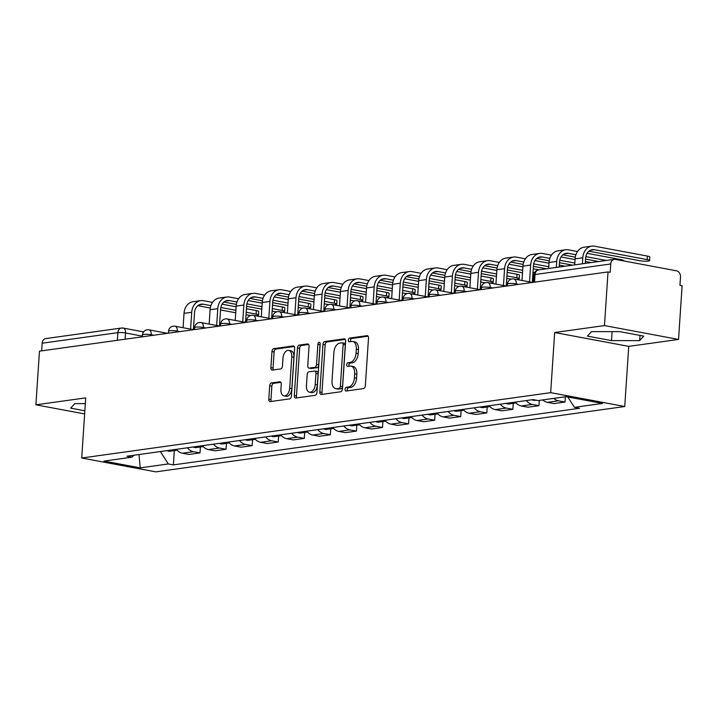 <?xml version="1.0" encoding="UTF-8"?>
<svg xmlns="http://www.w3.org/2000/svg" width="718" height="718" viewBox="0 0 718 718"><rect width="100%" height="100%" fill="white"/><g stroke="black" fill="none" stroke-linecap="round" stroke-linejoin="round"><path stroke-width="1.08" d="M345.071 389.327A1.876 1.122 -79.4 0 0 345.879 391.014A1.876 1.122 -79.4 0 0 346.094 391.014L363.523 388.591A2.684 1.598 -79.4 0 0 365.345 385.71L368.505 338.07A2.684 1.598 -79.4 0 0 367.365 335.656A2.684 1.598 -79.4 0 0 367.042 335.656L349.612 338.079A1.876 1.122 -79.4 0 0 348.347 340.09A1.876 1.122 -79.4 0 0 349.145 341.786A1.876 1.122 -79.4 0 0 349.37 341.786L351.623 341.472A8.598 5.125 -79.4 0 1 352.637 341.49A8.598 5.125 -79.4 0 1 356.308 349.208L356.047 353.184A8.598 5.125 -79.4 0 1 350.231 362.384L347.979 362.698A1.876 1.122 -79.4 0 0 346.704 364.708A1.876 1.122 -79.4 0 0 347.512 366.395A1.876 1.122 -79.4 0 0 347.736 366.404L349.989 366.09A8.598 5.125 -79.4 0 1 351.003 366.108A8.598 5.125 -79.4 0 1 354.674 373.827L354.414 377.794A8.598 5.125 -79.4 0 1 348.598 386.993L346.345 387.307A1.876 1.122 -79.4 0 0 345.071 389.327M351.003 366.108L353.166 366.512A8.598 5.125 -79.4 0 1 356.837 374.231L356.568 378.198A8.598 5.125 -79.4 0 1 350.761 387.397L348.499 387.711A1.876 1.122 -79.4 0 0 347.234 389.73A1.876 1.122 -79.4 0 0 347.404 390.834M368.119 336.204L351.775 338.483A1.876 1.122 -79.4 0 0 350.501 340.494A1.876 1.122 -79.4 0 0 350.671 341.606M352.637 341.49L354.8 341.894A8.598 5.125 -79.4 0 1 358.47 349.612L358.21 353.588A8.598 5.125 -79.4 0 1 352.394 362.787L350.142 363.102A1.876 1.122 -79.4 0 0 348.867 365.112A1.876 1.122 -79.4 0 0 349.038 366.216M271.503 382.927A2.684 1.598 -79.4 0 0 269.69 385.799L268.801 399.163A2.684 1.598 -79.4 0 0 269.95 401.577A2.684 1.598 -79.4 0 0 270.264 401.586L289.623 398.885A2.684 1.598 -79.4 0 0 291.445 396.013L294.604 348.374A2.684 1.598 -79.4 0 0 293.456 345.959A2.684 1.598 -79.4 0 0 293.141 345.95L273.782 348.652A2.684 1.598 -79.4 0 0 271.969 351.524L270.892 367.67A2.684 1.598 -79.4 0 0 272.041 370.084A2.684 1.598 -79.4 0 0 272.355 370.084L280.639 368.935A2.684 1.598 -79.4 0 0 282.461 366.054L282.991 358.049A7.189 4.281 -79.4 0 1 288.699 350.375A7.189 4.281 -79.4 0 1 291.768 356.828L289.686 388.196A7.189 4.281 -79.4 0 1 283.978 395.869A7.189 4.281 -79.4 0 1 280.909 389.416L281.259 384.193A2.684 1.598 -79.4 0 0 280.11 381.779A2.684 1.598 -79.4 0 0 279.787 381.77L271.503 382.927L273.666 383.331A2.684 1.598 -79.4 0 0 271.853 386.203L270.964 399.567A2.684 1.598 -79.4 0 0 271.359 401.434M554.664 332.524L628.735 346.372L678.537 339.434L604.466 325.577L554.664 332.524L550.67 392.656L81.708 458.012L85.702 397.88L35.9 404.817L39.463 351.156L608.029 271.916L610.192 272.319L610.749 263.964L535.036 274.518A5.475 0.862 -176.2 0 0 533.896 274.958L532.846 274.752M604.466 325.577L608.029 271.916M319.824 392.055A2.684 1.598 -79.4 0 0 320.964 394.469A2.684 1.598 -79.4 0 0 321.287 394.478L340.646 391.777A2.684 1.598 -79.4 0 0 342.459 388.905L345.627 341.256A2.684 1.598 -79.4 0 0 344.478 338.851A2.684 1.598 -79.4 0 0 344.155 338.842L324.805 341.535A2.684 1.598 -79.4 0 0 322.983 344.416L319.824 392.055L321.978 392.459A2.684 1.598 -79.4 0 0 322.373 394.326M315.13 395.331L295.78 398.032A2.684 1.598 -79.4 0 1 295.457 398.023A2.684 1.598 -79.4 0 1 294.308 395.609L297.476 347.97A2.684 1.598 -79.4 0 1 299.289 345.098L307.573 343.94A2.684 1.598 -79.4 0 1 307.896 343.949A2.684 1.598 -79.4 0 1 309.045 346.354L307.762 365.677A2.684 1.598 -79.4 0 0 308.902 368.092A2.684 1.598 -79.4 0 0 309.225 368.101L314.717 367.329A2.684 1.598 -79.4 0 0 316.53 364.457L317.868 344.344A1.876 1.122 -79.4 0 1 319.366 342.333A1.876 1.122 -79.4 0 1 320.165 344.021L316.952 392.459A2.684 1.598 -79.4 0 1 315.13 395.331M678.537 339.434L682.1 285.773L679.937 285.369L680.493 277.013A5.475 4.308 82.1 0 0 676.535 270.812L615.425 259.377A5.475 4.308 82.1 0 0 614.312 259.351A5.475 4.308 82.1 0 0 610.749 263.964M628.735 346.372L624.741 406.505L155.779 471.861L81.708 458.012M35.9 404.817L84.634 413.936M41.671 350.851L42.182 343.204A5.475 4.308 -97.9 0 1 45.746 338.591L121.45 328.036A5.475 4.308 82.1 0 0 117.887 332.649L42.182 343.204M542.727 399.926A12.592 9.908 82.1 0 0 547.394 402.34L558.424 400.806A12.592 9.908 -97.9 0 1 553.757 398.391M558.424 400.806L565.012 402.035L565.362 396.776M547.394 402.34L553.982 403.579L565.012 402.035M539.29 400.411L538.94 405.67L532.352 404.44A12.592 9.908 -97.9 0 1 526.321 400.554M515.291 402.098A12.592 9.908 82.1 0 0 521.322 405.975L527.909 407.205L538.94 405.67M513.262 403.372L512.867 409.305L506.28 408.075A12.592 9.908 -97.9 0 1 500.258 404.189M489.227 405.724A12.592 9.908 82.1 0 0 495.249 409.61L501.837 410.84L512.867 409.305M487.19 407.007L486.795 412.94L480.207 411.71A12.592 9.908 -97.9 0 1 474.185 407.824M463.155 409.359A12.592 9.908 82.1 0 0 469.177 413.245L475.765 414.474L486.795 412.94M461.118 410.642L460.723 416.575L454.135 415.345A12.592 9.908 -97.9 0 1 448.113 411.459M437.082 412.994A12.592 9.908 82.1 0 0 443.105 416.88L449.692 418.109L460.723 416.575M435.045 414.277L434.65 420.209L428.063 418.971A12.592 9.908 -97.9 0 1 422.04 415.094M411.01 416.628A12.592 9.908 82.1 0 0 417.032 420.515L423.62 421.744L434.65 420.209M408.973 417.903L408.578 423.835L401.99 422.606A12.592 9.908 -97.9 0 1 395.968 418.729M384.938 420.263A12.592 9.908 82.1 0 0 390.96 424.15L397.548 425.379L408.578 423.835M382.9 421.538L382.506 427.47L375.927 426.241A12.592 9.908 -97.9 0 1 369.896 422.355M358.865 423.898A12.592 9.908 82.1 0 0 364.888 427.775L371.475 429.014L382.506 427.47M356.828 425.173L356.433 431.105L349.854 429.876A12.592 9.908 -97.9 0 1 343.823 425.989M332.793 427.533A12.592 9.908 82.1 0 0 338.824 431.41L345.403 432.64L356.433 431.105M330.756 428.808L330.361 434.74L323.782 433.51A12.592 9.908 -97.9 0 1 317.751 429.624M306.721 431.159A12.592 9.908 82.1 0 0 312.752 435.045L319.33 436.275L330.361 434.74M304.683 432.442L304.297 438.375L297.71 437.145A12.592 9.908 -97.9 0 1 291.679 433.259M280.648 434.794A12.592 9.908 82.1 0 0 286.679 438.68L293.267 439.91L304.297 438.375M278.62 436.077L278.225 442.01L271.637 440.771A12.592 9.908 -97.9 0 1 265.606 436.894M254.576 438.429A12.592 9.908 82.1 0 0 260.607 442.315L267.195 443.544L278.225 442.01M252.548 439.703L252.153 445.645L245.565 444.406A12.592 9.908 -97.9 0 1 239.534 440.529M228.503 442.064A12.592 9.908 82.1 0 0 234.535 445.95L241.122 447.179L252.153 445.645M226.475 443.338L226.08 449.271L219.493 448.041A12.592 9.908 -97.9 0 1 213.461 444.164M202.431 445.699A12.592 9.908 82.1 0 0 208.462 449.576L215.05 450.814L226.08 449.271M200.403 446.973L200.008 452.905L193.42 451.676A12.592 9.908 -97.9 0 1 187.389 447.79M176.359 449.333A12.592 9.908 82.1 0 0 182.39 453.211L188.978 454.449L200.008 452.905M160.383 451.559L168.308 463.954L140.225 467.867L103.948 461.082L132.022 457.169L126.951 456.217L533.07 399.621L538.141 400.563L566.224 396.65L602.501 403.435L574.427 407.348L567.776 396.946M168.308 463.954L173.379 464.905L579.498 408.3L574.427 407.348M550.67 392.656L624.741 406.505M611.503 340.619L639.657 340.619L643.759 336.123L619.688 331.617L591.533 331.617L587.441 336.114L611.503 340.619L612.095 331.617M85.325 403.633L74.78 403.633L70.678 408.138L84.85 410.786M174.33 450.608L173.379 464.905M132.022 457.169L133.997 455.239M138.996 454.539L140.225 467.867M640.007 335.423L639.657 340.619M345.232 339.399L326.959 341.939A2.684 1.598 -79.4 0 0 325.146 344.819L321.978 392.459M339.084 388.321A1.876 1.122 -79.4 0 0 340.359 386.311L343.132 344.487A1.876 1.122 -79.4 0 0 342.333 342.8A1.876 1.122 -79.4 0 0 342.109 342.8L339.731 343.132A8.598 5.125 -79.4 0 0 333.915 352.332L332.021 380.917A8.598 5.125 -79.4 0 0 335.692 388.635A8.598 5.125 -79.4 0 0 336.706 388.653L341.247 388.725A1.876 1.122 -79.4 0 0 342.513 386.715L340.359 386.311M344.272 343.204A1.876 1.122 -79.4 0 1 344.487 343.204A1.876 1.122 -79.4 0 1 345.295 344.891L342.513 386.715M335.692 388.635L337.846 389.039A8.598 5.125 -79.4 0 0 338.869 389.057L336.706 388.653M341.247 388.725L338.869 389.057M308.65 344.496L301.452 345.502A2.684 1.598 -79.4 0 0 299.639 348.374L296.471 396.013A2.684 1.598 -79.4 0 0 296.866 397.88M310.768 368.388A2.684 1.598 -79.4 0 0 311.065 368.496A2.684 1.598 -79.4 0 0 311.379 368.505L316.88 367.733A2.684 1.598 -79.4 0 0 318.693 364.861L320.031 344.748L317.868 344.344M320.165 344.012A1.876 1.122 -79.4 0 0 320.031 344.748M306.424 385.728A7.189 4.281 -79.4 0 0 309.494 392.181A7.189 4.281 -79.4 0 0 315.202 384.507L315.938 373.459A2.684 1.598 -79.4 0 0 314.789 371.044A2.684 1.598 -79.4 0 0 314.475 371.035L308.973 371.807A2.684 1.598 -79.4 0 0 307.16 374.679L306.424 385.728M309.494 392.181L311.657 392.584A7.189 4.281 -79.4 0 0 317.365 384.911L315.202 384.507M316.629 371.439A2.684 1.598 -79.4 0 1 316.952 371.448A2.684 1.598 -79.4 0 1 318.092 373.863L317.365 384.911M280.864 382.326L273.666 383.331M283.978 395.869L286.132 396.273A7.189 4.281 -79.4 0 0 291.84 388.6L289.686 388.196M288.699 350.375L290.862 350.779A7.189 4.281 -79.4 0 1 293.931 357.232L291.84 388.6M294.209 346.507L275.945 349.056A2.684 1.598 -79.4 0 0 274.123 351.928L273.055 368.074A2.684 1.598 -79.4 0 0 273.45 369.941M582.388 263.802L582.792 257.78A13.822 10.878 -97.9 0 1 591.794 246.139A13.822 10.878 -97.9 0 1 594.603 246.202L647.403 256.084A6.291 0.987 3.8 0 1 649.835 257.035L649.602 260.535A6.291 0.987 -176.2 0 0 647.169 259.584L594.369 249.711A10.258 8.078 82.1 0 0 592.278 249.658A10.258 8.078 82.1 0 0 585.601 258.309L585.26 263.398M588.895 251.192L639.478 260.661A6.291 0.987 -176.2 0 0 646.056 261.19A6.291 0.987 -176.2 0 0 649.602 260.535M574.705 264.87L575.1 258.857A13.822 10.878 -97.9 0 1 584.102 247.207L591.794 246.139M587.1 253.31L621.33 259.71A6.291 0.987 3.8 0 1 623.762 260.67L623.745 260.939M532.191 399.738A6.839 5.385 82.1 0 0 535.09 400.33L536.113 400.186M556.324 267.437L556.719 261.415A13.822 10.878 -97.9 0 1 565.721 249.765A13.822 10.878 -97.9 0 1 568.53 249.837L577.523 251.524M548.633 268.505L549.028 262.492A13.822 10.878 -97.9 0 1 558.03 250.842L565.721 249.765M575.908 254.764L568.297 253.346A10.258 8.078 82.1 0 0 566.206 253.292A10.258 8.078 82.1 0 0 559.528 261.944L559.187 267.033M598.659 261.531L585.547 259.081M575.306 257.161L562.822 254.827M606.351 260.463L585.825 256.622M512.14 402.538A6.839 5.385 82.1 0 0 515.03 403.121A6.839 5.385 82.1 0 0 515.973 402.888M506.118 403.372A6.839 5.385 82.1 0 0 509.017 403.965L515.03 403.121M529.525 281.887L530.647 265.05A13.822 10.878 -97.9 0 1 539.649 253.4A13.822 10.878 -97.9 0 1 542.458 253.472L551.451 255.15M522.004 280.478L522.964 266.118A13.822 10.878 -97.9 0 1 531.957 254.477L539.649 253.4M514.977 402.134A6.839 5.385 82.1 0 0 515.56 402.421M549.835 258.399L542.225 256.981A10.258 8.078 82.1 0 0 540.133 256.927A10.258 8.078 82.1 0 0 533.456 265.57L532.334 282.416M572.587 265.166L559.475 262.716M549.234 260.796L536.75 258.462M574.822 263.075L559.753 260.257M561.027 256.945L575.055 259.566M585.385 261.505L591.147 262.582M486.068 406.164A6.839 5.385 82.1 0 0 488.958 406.756A6.839 5.385 82.1 0 0 489.9 406.514M480.055 407.007A6.839 5.385 82.1 0 0 482.945 407.6L488.958 406.756M503.462 285.522L504.575 268.685A13.822 10.878 -97.9 0 1 513.576 257.035A13.822 10.878 -97.9 0 1 516.386 257.107L525.379 258.785M495.932 284.113L496.892 269.753A13.822 10.878 -97.9 0 1 505.885 258.103L513.576 257.035M488.904 405.769A6.839 5.385 82.1 0 0 489.488 406.056M523.763 262.034L516.152 260.607A10.258 8.078 82.1 0 0 514.061 260.562A10.258 8.078 82.1 0 0 507.384 269.205L506.262 286.042M546.515 268.801L533.402 266.351M523.162 264.43L510.677 262.097M548.749 266.71L533.68 263.892M534.964 260.58L548.983 263.201M559.313 265.13L565.075 266.216M459.996 409.798A6.839 5.385 82.1 0 0 462.886 410.391A6.839 5.385 82.1 0 0 463.828 410.149M453.982 410.642A6.839 5.385 82.1 0 0 456.872 411.234L462.886 410.391M477.389 289.157L478.502 272.319A13.822 10.878 -97.9 0 1 487.504 260.67A13.822 10.878 -97.9 0 1 490.313 260.742L499.306 262.42M469.859 287.747L470.82 273.387A13.822 10.878 -97.9 0 1 479.812 261.738L487.504 260.67M462.841 409.404A6.839 5.385 82.1 0 0 463.415 409.691M497.691 265.669L490.08 264.242A10.258 8.078 82.1 0 0 487.989 264.197A10.258 8.078 82.1 0 0 481.311 272.84L480.189 289.677M522.516 272.822L507.33 269.977M497.089 268.065L484.605 265.732M534.623 272.58L533.007 272.275M522.677 270.345L507.617 267.527M508.891 264.215L522.91 266.836M533.241 268.765L539.003 269.842M507.168 272.4L517.041 274.249A6.291 0.987 3.8 0 1 519.482 275.2L519.249 278.71A6.291 0.987 -176.2 0 0 516.807 277.749L506.935 275.909M506.773 278.387L509.125 278.826A6.291 0.987 -176.2 0 0 511.261 279.131M515.991 279.356A6.291 0.987 -176.2 0 0 519.249 278.71M433.923 413.433A6.839 5.385 82.1 0 0 436.813 414.026A6.839 5.385 82.1 0 0 437.756 413.783M427.91 414.277A6.839 5.385 82.1 0 0 430.8 414.86L436.813 414.026M451.317 292.791L452.43 275.954A13.822 10.878 -97.9 0 1 461.432 264.305A13.822 10.878 -97.9 0 1 464.241 264.377L473.234 266.055M443.787 291.382L444.747 277.022A13.822 10.878 -97.9 0 1 453.74 265.373L461.432 264.305M436.768 413.038A6.839 5.385 82.1 0 0 437.343 413.326M471.618 269.304L464.007 267.877A10.258 8.078 82.1 0 0 461.925 267.823A10.258 8.078 82.1 0 0 455.239 276.475L454.117 293.312M496.443 276.457L481.257 273.612M471.017 271.7L458.533 269.367M496.605 273.971L481.545 271.162M482.819 267.85L496.838 270.471M481.096 276.035L490.968 277.884A6.291 0.987 3.8 0 1 493.41 278.835L493.176 282.336A6.291 0.987 -176.2 0 0 490.735 281.384L480.863 279.544M480.701 282.021L483.052 282.461A6.291 0.987 -176.2 0 0 485.197 282.766M489.918 282.991A6.291 0.987 -176.2 0 0 493.176 282.336M407.851 417.068A6.839 5.385 82.1 0 0 410.741 417.661A6.839 5.385 82.1 0 0 411.683 417.418M401.838 417.903A6.839 5.385 82.1 0 0 404.728 418.495L410.741 417.661M425.244 296.417L426.357 279.58A13.822 10.878 -97.9 0 1 435.359 267.94A13.822 10.878 -97.9 0 1 438.168 268.002L447.161 269.69M417.723 295.017L418.675 280.657A13.822 10.878 -97.9 0 1 427.668 269.008L435.359 267.94M410.696 416.673A6.839 5.385 82.1 0 0 411.27 416.952M445.546 272.939L437.935 271.512A10.258 8.078 82.1 0 0 435.853 271.458A10.258 8.078 82.1 0 0 429.167 280.11L428.054 296.947M470.371 280.092L455.185 277.247M444.945 275.335L432.46 272.993M470.532 277.606L455.472 274.788M456.747 271.476L470.766 274.105M455.024 279.67L464.896 281.519A6.291 0.987 3.8 0 1 467.337 282.47L467.104 285.97A6.291 0.987 -176.2 0 0 464.663 285.019L454.799 283.17M454.629 285.656L456.98 286.096A6.291 0.987 -176.2 0 0 459.125 286.401M463.846 286.626A6.291 0.987 -176.2 0 0 467.104 285.97M381.779 420.703A6.839 5.385 82.1 0 0 384.668 421.295A6.839 5.385 82.1 0 0 385.611 421.053M375.765 421.538A6.839 5.385 82.1 0 0 378.655 422.13L384.668 421.295M399.172 300.052L400.285 283.215A13.822 10.878 -97.9 0 1 409.287 271.566A13.822 10.878 -97.9 0 1 412.096 271.637L421.089 273.325M391.651 298.652L392.602 284.292A13.822 10.878 -97.9 0 1 401.595 272.643L409.287 271.566M384.624 420.308A6.839 5.385 82.1 0 0 385.198 420.586M419.483 276.574L411.863 275.147A10.258 8.078 82.1 0 0 409.781 275.093A10.258 8.078 82.1 0 0 403.094 283.745L401.981 300.582M444.298 283.718L429.113 280.882M418.872 278.961L406.388 276.627M444.46 281.241L429.4 278.422M430.674 275.111L444.693 277.74M428.96 283.305L438.824 285.145A6.291 0.987 3.8 0 1 441.265 286.105L441.031 289.605A6.291 0.987 -176.2 0 0 438.59 288.654L428.727 286.805M428.556 289.291L430.908 289.722A6.291 0.987 -176.2 0 0 433.053 290.036M437.774 290.251A6.291 0.987 -176.2 0 0 441.031 289.605M355.706 424.338A6.839 5.385 82.1 0 0 358.605 424.93A6.839 5.385 82.1 0 0 359.538 424.688M349.693 425.173A6.839 5.385 82.1 0 0 352.583 425.765L358.605 424.93M373.1 303.687L374.213 286.85A13.822 10.878 -97.9 0 1 383.215 275.2A13.822 10.878 -97.9 0 1 386.024 275.272L395.017 276.951M365.579 302.278L366.53 287.927A13.822 10.878 -97.9 0 1 375.523 276.277L383.215 275.2M358.551 423.943A6.839 5.385 82.1 0 0 359.126 424.221M393.41 280.2L385.79 278.781A10.258 8.078 82.1 0 0 383.708 278.728A10.258 8.078 82.1 0 0 377.022 287.379L375.909 304.217M418.226 287.353L403.049 284.516M392.8 282.596L380.316 280.262M418.397 284.875L403.328 282.057M404.602 278.746L418.621 281.366M402.888 286.94L412.751 288.78A6.291 0.987 3.8 0 1 415.192 289.731L414.959 293.24A6.291 0.987 -176.2 0 0 412.518 292.289L402.654 290.44M402.484 292.917L404.835 293.357A6.291 0.987 -176.2 0 0 406.98 293.671M411.701 293.886A6.291 0.987 -176.2 0 0 414.959 293.24M329.634 427.973A6.839 5.385 82.1 0 0 332.533 428.556A6.839 5.385 82.1 0 0 333.466 428.323M323.621 428.808A6.839 5.385 82.1 0 0 326.51 429.4L332.533 428.556M347.027 307.322L348.149 290.485A13.822 10.878 -97.9 0 1 357.142 278.835A13.822 10.878 -97.9 0 1 359.951 278.907L368.944 280.585M339.506 305.913L340.458 291.553A13.822 10.878 -97.9 0 1 349.46 279.912L357.142 278.835M332.479 427.569A6.839 5.385 82.1 0 0 333.062 427.856M367.338 283.834L359.718 282.416A10.258 8.078 82.1 0 0 357.636 282.362A10.258 8.078 82.1 0 0 350.949 291.005L349.837 307.851M392.154 290.987L376.977 288.151M366.727 286.231L354.243 283.897M392.324 288.51L377.255 285.692M378.53 282.38L392.558 285.001M376.815 290.566L386.679 292.414A6.291 0.987 3.8 0 1 389.12 293.366L388.887 296.875A6.291 0.987 -176.2 0 0 386.446 295.924L376.582 294.075M376.411 296.552L378.763 296.992A6.291 0.987 -176.2 0 0 380.908 297.306M385.629 297.521A6.291 0.987 -176.2 0 0 388.887 296.875M303.561 431.599A6.839 5.385 82.1 0 0 306.46 432.191A6.839 5.385 82.1 0 0 307.394 431.949M297.548 432.442A6.839 5.385 82.1 0 0 300.438 433.035L306.46 432.191M320.955 310.957L322.077 294.12A13.822 10.878 -97.9 0 1 331.07 282.47A13.822 10.878 -97.9 0 1 333.879 282.542L342.872 284.22M313.434 309.548L314.385 295.188A13.822 10.878 -97.9 0 1 323.387 283.538L331.07 282.47M306.406 431.204A6.839 5.385 82.1 0 0 306.99 431.491M341.265 287.469L333.655 286.042A10.258 8.078 82.1 0 0 331.563 285.997A10.258 8.078 82.1 0 0 324.877 294.64L323.764 311.477M366.081 294.622L350.905 291.786M340.655 289.866L328.171 287.532M366.252 292.145L351.183 289.327M352.457 286.015L366.485 288.636M350.743 294.2L360.615 296.049A6.291 0.987 3.8 0 1 363.048 297.001L362.814 300.51A6.291 0.987 -176.2 0 0 360.382 299.559L350.51 297.71M350.339 300.187L352.691 300.627A6.291 0.987 -176.2 0 0 354.836 300.932M359.556 301.156A6.291 0.987 -176.2 0 0 362.814 300.51M277.489 435.234A6.839 5.385 82.1 0 0 280.388 435.826A6.839 5.385 82.1 0 0 281.321 435.584M271.476 436.077A6.839 5.385 82.1 0 0 274.366 436.67L280.388 435.826M294.883 314.592L296.004 297.755A13.822 10.878 -97.9 0 1 304.997 286.105A13.822 10.878 -97.9 0 1 307.816 286.177L316.8 287.855M287.362 313.183L288.313 298.823A13.822 10.878 -97.9 0 1 297.315 287.173L304.997 286.105M280.334 434.839A6.839 5.385 82.1 0 0 280.917 435.126M315.193 291.104L307.582 289.677A10.258 8.078 82.1 0 0 305.491 289.632A10.258 8.078 82.1 0 0 298.805 298.275L297.692 315.112M340.009 298.257L324.832 295.412M314.583 293.5L302.099 291.167M340.179 295.78L325.11 292.962M326.385 289.65L340.413 292.271M324.671 297.835L334.543 299.684A6.291 0.987 3.8 0 1 336.975 300.636L336.742 304.145A6.291 0.987 -176.2 0 0 334.31 303.184L324.437 301.345M324.276 303.822L326.618 304.261A6.291 0.987 -176.2 0 0 328.763 304.567M333.484 304.791A6.291 0.987 -176.2 0 0 336.742 304.145M251.417 438.869A6.839 5.385 82.1 0 0 254.316 439.461A6.839 5.385 82.1 0 0 255.249 439.219M245.403 439.712A6.839 5.385 82.1 0 0 248.293 440.296L254.316 439.461M268.81 318.227L269.932 301.389A13.822 10.878 -97.9 0 1 278.925 289.74A13.822 10.878 -97.9 0 1 281.743 289.812L290.727 291.49M261.289 316.817L262.241 302.457A13.822 10.878 -97.9 0 1 271.242 290.808L278.925 289.74M254.262 438.474A6.839 5.385 82.1 0 0 254.845 438.761M289.121 294.739L281.51 293.312A10.258 8.078 82.1 0 0 279.419 293.258A10.258 8.078 82.1 0 0 272.741 301.91L271.619 318.747M313.937 301.892L298.76 299.047M288.51 297.135L276.035 294.802M314.107 299.406L299.038 296.588M300.312 293.285L314.34 295.906M298.598 301.47L308.471 303.319A6.291 0.987 3.8 0 1 310.903 304.27L310.67 307.771A6.291 0.987 -176.2 0 0 308.237 306.819L298.365 304.979M298.203 307.457L300.546 307.896A6.291 0.987 -176.2 0 0 302.691 308.201M307.412 308.426A6.291 0.987 -176.2 0 0 310.67 307.771M225.353 442.503A6.839 5.385 82.1 0 0 228.243 443.096A6.839 5.385 82.1 0 0 229.177 442.853M219.331 443.338A6.839 5.385 82.1 0 0 222.23 443.93L228.243 443.096M242.738 321.852L243.86 305.015A13.822 10.878 -97.9 0 1 252.853 293.375A13.822 10.878 -97.9 0 1 255.671 293.438L264.655 295.125M235.217 320.452L236.168 306.092A13.822 10.878 -97.9 0 1 245.17 294.443L252.853 293.375M228.189 442.108A6.839 5.385 82.1 0 0 228.773 442.387M263.048 298.374L255.437 296.947A10.258 8.078 82.1 0 0 253.346 296.893A10.258 8.078 82.1 0 0 246.669 305.545L245.547 322.382M287.873 305.518L272.687 302.682M262.438 300.77L249.963 298.428M288.035 303.041L272.966 300.223M274.24 296.911L288.268 299.541M272.526 305.105L282.398 306.954A6.291 0.987 3.8 0 1 284.831 307.905L284.597 311.406A6.291 0.987 -176.2 0 0 282.165 310.454L272.293 308.605M272.131 311.091L274.473 311.531A6.291 0.987 -176.2 0 0 276.618 311.836M281.339 312.061A6.291 0.987 -176.2 0 0 284.597 311.406M199.281 446.138A6.839 5.385 82.1 0 0 202.171 446.731A6.839 5.385 82.1 0 0 203.104 446.488M193.259 446.973A6.839 5.385 82.1 0 0 196.158 447.565L202.171 446.731M216.665 325.487L217.787 308.65A13.822 10.878 -97.9 0 1 226.78 297.001A13.822 10.878 -97.9 0 1 229.598 297.072L238.582 298.76M209.144 324.087L210.096 309.727A13.822 10.878 -97.9 0 1 219.098 298.078L226.78 297.001M202.117 445.743A6.839 5.385 82.1 0 0 202.7 446.022M236.976 302L229.365 300.582A10.258 8.078 82.1 0 0 227.274 300.528A10.258 8.078 82.1 0 0 220.597 309.18L219.475 326.017M261.801 309.153L246.615 306.317M236.366 304.396L223.89 302.063M261.962 306.676L246.893 303.858M248.168 300.546L262.196 303.175M246.454 308.74L256.326 310.58A6.291 0.987 3.8 0 1 258.758 311.54L258.525 315.04A6.291 0.987 -176.2 0 0 256.093 314.089L246.22 312.24M246.059 314.717L248.401 315.157A6.291 0.987 -176.2 0 0 250.546 315.471M255.267 315.687A6.291 0.987 -176.2 0 0 258.525 315.04M173.209 449.773A6.839 5.385 82.1 0 0 176.098 450.365A6.839 5.385 82.1 0 0 177.032 450.123M167.186 450.608A6.839 5.385 82.1 0 0 170.085 451.2L176.098 450.365M190.593 329.122L191.715 312.285A13.822 10.878 -97.9 0 1 200.717 300.636A13.822 10.878 -97.9 0 1 203.526 300.707L212.519 302.386M183.072 327.713L184.023 313.353A13.822 10.878 -97.9 0 1 193.025 301.713L200.717 300.636M176.045 449.378A6.839 5.385 82.1 0 0 176.628 449.656M210.904 305.635L203.293 304.217A10.258 8.078 82.1 0 0 201.202 304.163A10.258 8.078 82.1 0 0 194.524 312.815L193.402 329.652M235.728 312.788L220.543 309.952M210.302 308.031L197.818 305.697M235.89 310.311L220.821 307.492M222.095 304.181L236.123 306.801M142.37 336.141L125.551 332.99A5.475 0.862 -176.2 0 0 117.887 332.649L117.375 340.296M125.138 339.219L125.551 332.99A5.475 3.267 100.6 0 0 123.209 328.081A5.475 5.475 0 0 0 121.45 328.036A5.475 4.308 82.1 0 1 122.563 328.063A5.475 3.267 100.6 0 1 123.209 328.081L143.573 331.887M208.462 449.576L219.493 448.041M234.535 445.95L245.565 444.406M260.607 442.315L271.637 440.771M286.679 438.68L297.71 437.145M312.752 435.045L323.782 433.51M338.824 431.41L349.854 429.876M364.888 427.775L375.927 426.241M390.96 424.15L401.99 422.606M417.032 420.515L428.063 418.971M443.105 416.88L454.135 415.345M469.177 413.245L480.207 411.71M495.249 409.61L506.28 408.075M521.322 405.975L532.352 404.44M182.39 453.211L193.42 451.676M153.787 335.225L151.265 334.75A5.475 0.862 -176.2 0 0 145.539 334.292A5.475 0.862 -176.2 0 0 142.46 334.857L142.326 336.823M151.211 335.584L151.265 334.75A5.475 3.267 100.6 0 0 148.922 329.84A5.475 5.475 0 0 0 142.46 334.857M179.859 331.59L177.337 331.124A5.475 0.862 -176.2 0 0 171.611 330.657A5.475 0.862 -176.2 0 0 168.533 331.222L168.398 333.188M177.283 331.949L177.337 331.124A5.475 3.267 100.6 0 0 174.995 326.205A5.475 5.475 0 0 0 168.533 331.222M205.931 327.955L203.409 327.489A5.475 0.862 -176.2 0 0 197.683 327.022A5.475 0.862 -176.2 0 0 194.605 327.587L194.47 329.553M203.347 328.314L203.409 327.489A5.475 3.267 100.6 0 0 201.067 322.57A5.475 5.475 0 0 0 194.605 327.587M232.004 324.33L229.482 323.854A5.475 0.862 -176.2 0 0 223.756 323.387A5.475 0.862 -176.2 0 0 220.677 323.953L220.543 325.918M229.419 324.689L229.482 323.854A5.475 3.267 100.6 0 0 227.139 318.936A5.475 5.475 0 0 0 220.677 323.953M258.076 320.695L255.545 320.219A5.475 0.862 -176.2 0 0 249.828 319.752A5.475 0.862 -176.2 0 0 246.75 320.327L246.615 322.292M255.491 321.054L255.545 320.219A5.475 3.267 100.6 0 0 253.212 315.31A5.475 5.475 0 0 0 246.75 320.327M284.149 317.06L281.618 316.584A5.475 0.862 -176.2 0 0 275.9 316.117A5.475 0.862 -176.2 0 0 272.822 316.692L272.687 318.657M281.564 317.419L281.618 316.584A5.475 3.267 100.6 0 0 279.284 311.675A5.475 5.475 0 0 0 272.822 316.692M310.221 313.425L307.69 312.949A5.475 0.862 -176.2 0 0 301.973 312.492A5.475 0.862 -176.2 0 0 298.885 313.057L298.76 315.022M307.636 313.784L307.69 312.949A5.475 3.267 100.6 0 0 305.356 308.04A5.475 5.475 0 0 0 298.885 313.057M336.293 309.79L333.762 309.314A5.475 0.862 -176.2 0 0 328.045 308.857A5.475 0.862 -176.2 0 0 324.958 309.422L324.832 311.388M333.708 310.149L333.762 309.314A5.475 3.267 100.6 0 0 331.429 304.405A5.475 5.475 0 0 0 324.958 309.422M362.366 306.155L359.835 305.689A5.475 0.862 -176.2 0 0 354.118 305.222A5.475 0.862 -176.2 0 0 351.03 305.787L350.905 307.753M359.781 306.514L359.835 305.689A5.475 3.267 100.6 0 0 357.501 300.77A5.475 5.475 0 0 0 351.03 305.787M388.429 302.52L385.907 302.054A5.475 0.862 -176.2 0 0 380.19 301.587A5.475 0.862 -176.2 0 0 377.103 302.152L376.977 304.118M385.853 302.879L385.907 302.054A5.475 3.267 100.6 0 0 383.574 297.135A5.475 5.475 0 0 0 377.103 302.152M414.501 298.894L411.979 298.419A5.475 0.862 -176.2 0 0 406.262 297.952A5.475 0.862 -176.2 0 0 403.175 298.517L403.049 300.483M411.926 299.253L411.979 298.419A5.475 3.267 100.6 0 0 409.646 293.5A5.475 5.475 0 0 0 403.175 298.517M440.574 295.26L438.052 294.784A5.475 0.862 -176.2 0 0 432.326 294.317A5.475 0.862 -176.2 0 0 429.247 294.892L429.122 296.857M437.998 295.619L438.052 294.784A5.475 3.267 100.6 0 0 435.718 289.875A5.475 5.475 0 0 0 429.247 294.892M466.646 291.625L464.124 291.149A5.475 0.862 -176.2 0 0 458.398 290.682A5.475 0.862 -176.2 0 0 455.32 291.257L455.194 293.222M464.07 291.984L464.124 291.149A5.475 3.267 100.6 0 0 461.791 286.24A5.475 5.475 0 0 0 455.32 291.257M492.719 287.99L490.197 287.514A5.475 0.862 -176.2 0 0 484.47 287.056A5.475 0.862 -176.2 0 0 481.392 287.622L481.257 289.587M490.143 288.349L490.197 287.514A5.475 3.267 100.6 0 0 487.863 282.605A5.475 5.475 0 0 0 481.392 287.622M518.791 284.355L516.269 283.888A5.475 0.862 -176.2 0 0 510.543 283.422A5.475 0.862 -176.2 0 0 507.464 283.987L507.33 285.952M516.215 284.714L516.269 283.888A5.475 3.267 100.6 0 0 513.935 278.97A5.475 5.475 0 0 0 507.464 283.987M513.28 278.961A5.475 3.267 100.6 0 1 513.935 278.97L532.505 282.443M487.208 282.587A5.475 3.267 100.6 0 1 487.863 282.605L506.432 286.078M461.135 286.222A5.475 3.267 100.6 0 1 461.791 286.24L480.369 289.713M435.072 289.857A5.475 3.267 100.6 0 1 435.718 289.875L454.297 293.348M409 293.491A5.475 3.267 100.6 0 1 409.646 293.5L428.224 296.983M382.927 297.126A5.475 3.267 100.6 0 1 383.574 297.135L402.152 300.609M356.855 300.761A5.475 3.267 100.6 0 1 357.501 300.77L376.079 304.244M330.783 304.396A5.475 3.267 100.6 0 1 331.429 304.405L350.007 307.878M304.71 308.022A5.475 3.267 100.6 0 1 305.356 308.04L323.935 311.513M278.638 311.657A5.475 3.267 100.6 0 1 279.284 311.675L297.862 315.148M252.565 315.292A5.475 3.267 100.6 0 1 253.212 315.31L271.79 318.783M226.493 318.927A5.475 3.267 100.6 0 1 227.139 318.936L245.718 322.418M200.421 322.561A5.475 3.267 100.6 0 1 201.067 322.57L219.645 326.044M174.348 326.196A5.475 3.267 100.6 0 1 174.995 326.205L193.573 329.679M148.276 329.822A5.475 3.267 100.6 0 1 148.922 329.84L167.5 333.314M534.524 282.165L535.036 274.518A5.475 4.308 82.1 0 1 538.599 269.905A5.475 5.475 0 0 0 533.896 274.958L533.402 282.318M350.761 387.397L348.598 386.993M356.568 378.198L354.414 377.794M356.837 374.231L354.674 373.827M350.142 363.102L347.979 362.698M352.394 362.787L350.231 362.384M358.21 353.588L356.047 353.184M358.47 349.612L356.308 349.208M351.775 338.483L349.612 338.079M367.661 335.764L367.042 335.656M348.499 387.711L346.345 387.307M325.146 344.819L322.983 344.416M326.959 341.939L324.805 341.535M344.775 338.959L344.155 338.842M345.295 344.891L343.132 344.487M296.471 396.013L294.308 395.609M299.639 348.374L297.476 347.97M301.452 345.502L299.289 345.098M308.193 344.057L307.573 343.94M311.379 368.505L309.225 368.101M316.88 367.733L314.717 367.329M318.693 364.861L316.53 364.457M318.092 373.863L315.938 373.459M280.406 381.886L279.787 381.77M293.931 357.232L291.768 356.828M273.055 368.074L270.892 367.67M274.123 351.928L271.969 351.524M275.945 349.056L273.782 348.652M293.761 346.067L293.141 345.95M270.964 399.567L268.801 399.163M271.853 386.203L269.69 385.799M647.169 259.584L647.403 256.084M582.792 257.78L575.1 258.857M594.369 249.711L590.286 250.277M621.276 260.472L621.33 259.71M556.719 261.415L549.028 262.492M568.297 253.346L564.213 253.912M530.647 265.05L522.964 266.118M542.225 256.981L538.141 257.547M504.575 268.685L496.892 269.753M516.152 260.607L512.069 261.181M478.502 272.319L470.82 273.387M490.08 264.242L485.996 264.816M516.807 277.749L517.041 274.249M452.43 275.954L444.747 277.022M464.007 267.877L459.924 268.451M490.735 281.384L490.968 277.884M426.357 279.58L418.675 280.657M437.935 271.512L433.851 272.077M464.663 285.019L464.896 281.519M400.285 283.215L392.602 284.292M411.863 275.147L407.779 275.712M438.59 288.654L438.824 285.145M374.213 286.85L366.53 287.927M385.79 278.781L381.716 279.347M412.518 292.289L412.751 288.78M348.149 290.485L340.458 291.553M359.718 282.416L355.643 282.982M386.446 295.924L386.679 292.414M322.077 294.12L314.385 295.188M333.655 286.042L329.571 286.617M360.382 299.559L360.615 296.049M296.004 297.755L288.313 298.823M307.582 289.677L303.499 290.251M334.31 303.184L334.543 299.684M269.932 301.389L262.241 302.457M281.51 293.312L277.426 293.886M308.237 306.819L308.471 303.319M243.86 305.015L236.168 306.092M255.437 296.947L251.354 297.512M282.165 310.454L282.398 306.954M217.787 308.65L210.096 309.727M229.365 300.582L225.281 301.147M256.093 314.089L256.326 310.58M191.715 312.285L184.023 313.353M203.293 304.217L199.209 304.782M538.599 269.905L614.312 259.351M344.487 343.204L342.333 342.8M311.065 368.496L308.902 368.092M316.952 371.448L314.789 371.044"/></g></svg>
